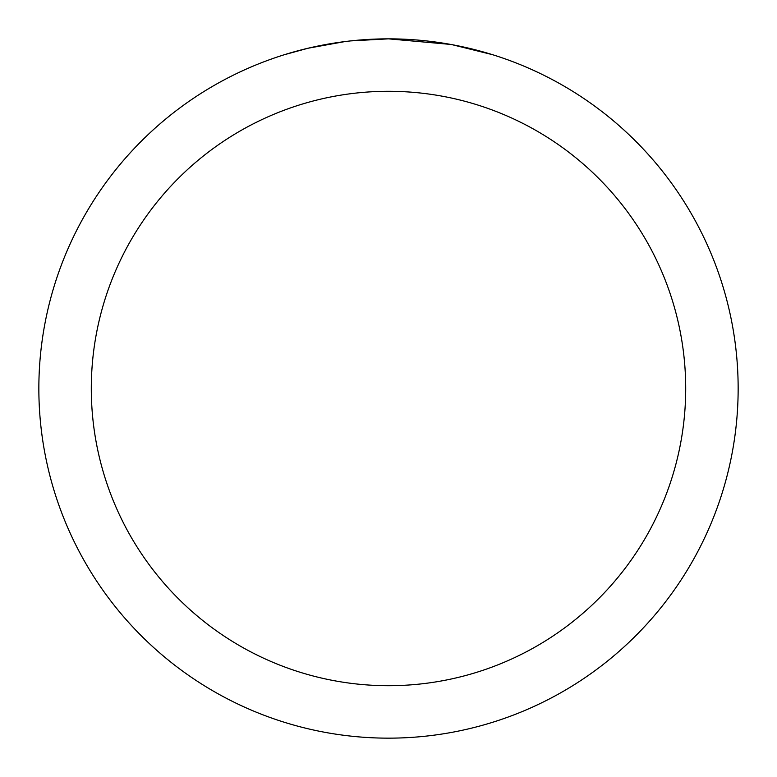 <?xml version="1.0" encoding="UTF-8"?>
<svg xmlns="http://www.w3.org/2000/svg" width="777" height="777" viewBox="0 0 777 777"><rect width="100%" height="100%" fill="white"/><g stroke="black" fill="none" stroke-linecap="round" stroke-linejoin="round"><path stroke-width="1.17" d="M395.474 38.918L400.34 39.054M431.556 41.511L433.032 41.696M450.611 44.415L388.5 38.85A349.65 349.65 0 0 1 738.15 388.5A349.65 349.65 0 0 1 388.5 738.15A349.65 349.65 0 0 1 38.85 388.5A349.65 349.65 0 0 1 388.5 38.85L350.709 40.899M452.263 44.716L492.375 54.643M388.5 91.297A297.202 297.202 0 0 1 685.702 388.5A297.202 297.202 0 0 1 388.5 685.702A297.202 297.202 0 0 1 91.297 388.5A297.202 297.202 0 0 1 388.5 91.297M349.067 41.084L344.803 41.589M284.635 54.643L308.071 48.232L344.803 41.599M362.869 39.792L364.801 39.656M336.227 42.784L342.657 41.871"/></g></svg>
